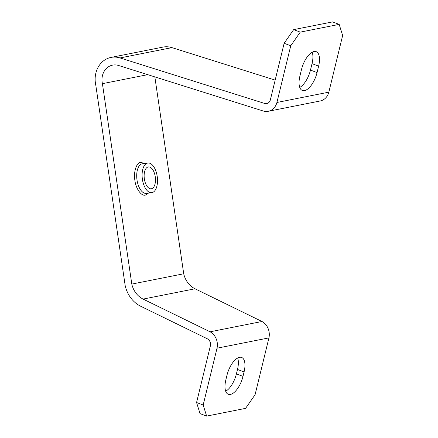 <?xml version="1.0" encoding="UTF-8"?>
<svg xmlns="http://www.w3.org/2000/svg" width="438" height="438" viewBox="0 0 438 438"><rect width="100%" height="100%" fill="white"/><g stroke="black" fill="none" stroke-linecap="round" stroke-linejoin="round"><path stroke-width="0.66" d="M148.498 193.098L145.465 195.063C141.436 196.503 135.785 188.641 134.888 180.346C133.371 172.183 136.459 162.575 140.669 162.383L144.671 163.44M151.406 188.745A11.016 5.546 -97.4 0 1 151.219 188.778A11.016 5.546 -97.4 0 1 144.332 178.748A11.016 5.546 -97.4 0 1 148.208 166.96A11.016 5.546 -97.4 0 1 148.4 166.927A11.016 5.546 -97.4 0 1 155.287 176.957A11.016 5.546 -97.4 0 1 151.406 188.745M225.69 391.233A17.312 7.687 110.7 0 0 236.405 373.893L237.489 369.442A17.312 7.687 110.7 0 0 237.664 357.999M239.498 357.309A17.312 7.687 -69.3 0 1 241.639 357.446A17.312 7.687 -69.3 0 1 244.081 371.933L242.997 376.39A17.312 7.687 -69.3 0 1 228.308 394.282A17.312 7.687 -69.3 0 1 225.866 379.79L226.95 375.339A17.312 7.687 -69.3 0 1 239.498 357.309M299.751 87.425A17.312 7.687 110.7 0 0 310.465 70.085L312.031 63.652A17.312 7.687 110.7 0 0 312.206 52.21M314.041 51.52A17.312 7.687 -69.3 0 1 316.181 51.657A17.312 7.687 -69.3 0 1 318.629 66.143L317.057 72.577A17.312 7.687 -69.3 0 1 302.368 90.469A17.312 7.687 -69.3 0 1 299.926 75.982L301.492 69.549A17.312 7.687 -69.3 0 1 314.041 51.52M147.639 163.067A14.952 7.528 -97.4 0 1 147.896 163.024A14.952 7.528 -97.4 0 1 157.242 176.634A14.952 7.528 -97.4 0 1 151.975 192.638A14.952 7.528 -97.4 0 1 151.723 192.682A14.952 7.528 -97.4 0 1 142.372 179.071A14.952 7.528 -97.4 0 1 147.639 163.067M276.915 102.476L328.834 92.166L342.653 35.478L339.176 24.391L332.584 21.9L293.646 29.631L300.244 32.127L290.739 45.787L276.915 102.476A13.458 11.618 78.8 0 1 268.291 111.285A13.458 11.618 78.8 0 1 263.457 111.071L118.572 65.481A15.735 13.589 -101.2 0 0 112.582 65.131A15.735 13.589 -101.2 0 0 102.415 83.669L131.8 284.087L183.719 273.777A20.98 18.117 -101.2 0 0 195.019 288.779L261.995 321.492L210.081 331.801A13.72 11.842 78.8 0 1 217.018 348.199L203.166 405.019L206.637 416.1L245.576 408.369L255.08 394.709L268.932 337.89L217.018 348.199M339.176 24.391L300.244 32.127M203.166 405.019L196.569 402.522L210.421 345.702A5.886 5.081 78.8 0 0 207.705 338.979L140.724 306.266A28.848 24.911 78.8 0 1 125.186 285.642L95.802 85.218A23.603 20.378 78.8 0 1 111.049 57.411A23.603 20.378 78.8 0 1 120.034 57.936L264.919 103.527A5.595 4.834 78.8 0 0 266.758 103.571A5.595 4.834 78.8 0 0 270.323 99.984L284.142 43.291L293.646 29.631M284.142 43.291L290.739 45.787M196.569 402.522L200.046 413.609L206.637 416.1M264.919 103.527L268.439 102.826M328.834 92.166A13.458 11.618 78.8 0 1 320.211 100.97L268.291 111.285M147.759 74.663L102.415 83.669M154.849 76.896L183.719 273.777M131.8 284.087A20.98 18.117 -101.2 0 0 143.1 299.088L210.081 331.801M261.995 321.492A13.72 11.842 78.8 0 1 268.932 337.89M111.049 57.411L162.963 47.101A23.603 20.378 78.8 0 1 171.948 47.627L275.168 80.105M147.896 163.024L142.503 163.724A14.952 7.528 82.6 0 0 142.246 163.763A14.952 7.528 82.6 0 0 136.979 179.766A14.952 7.528 82.6 0 0 146.33 193.377L151.723 192.682M244.081 371.933L237.489 369.442M312.031 63.652L318.629 66.143M310.465 70.085L317.057 72.577M242.997 376.39L236.405 373.893M195.019 288.779L143.1 299.088M120.034 57.936L171.948 47.627"/></g></svg>
